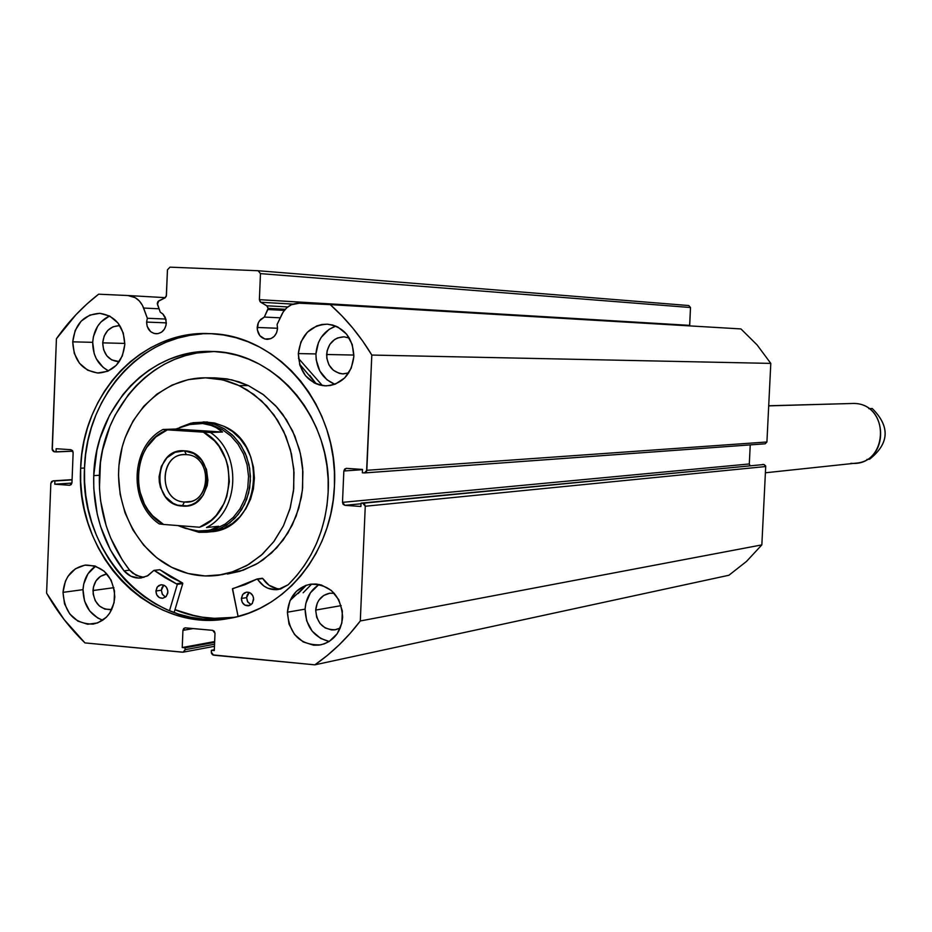 <?xml version="1.0" encoding="UTF-8"?>
<svg xmlns="http://www.w3.org/2000/svg" width="932" height="932" viewBox="0 0 932 932"><rect width="100%" height="100%" fill="white"/><g stroke="black" fill="none" stroke-linecap="round" stroke-linejoin="round"><path stroke-width="1.4" d="M267.845 309.529L284.307 310.391L267.845 309.529L268.125 308.364L264.315 317.066L267.845 309.529M749.771 465.348L749.305 463.961L342.498 502.348L344.91 505.33L361.034 503.769L344.91 505.33L360.905 506.495L361.057 503.129L763.972 464.509L762.679 464.427L763.972 464.509L765.708 466.536L365.262 506.251L765.708 466.536L765.603 465.79L763.972 464.509L362.839 503.257L365.262 506.251L360.3 620.968L761.84 544.894L765.708 466.536L761.84 544.894L746.474 561.448L728.906 575.254L314.853 664.842L728.906 575.254L746.474 561.448L761.84 544.894L360.3 620.968C347.135 638.315 331.99 652.948 314.853 664.842L213.603 655.184L211.284 652.214L211.366 650.303L214.325 649.732L211.366 650.303L214.29 650.571L215.001 633.317L212.671 630.347L184.909 627.865L182.928 630.358L193.285 628.564L182.928 630.358L182.229 647.542L214.663 641.554L182.229 647.542L185.13 647.81L214.628 642.358L185.13 647.81L185.06 649.721L214.546 644.222L185.06 649.721L183.115 652.19L84.963 642.905C69.982 628.378 57.202 611.788 46.6 593.125L50.841 483.382L53.008 480.854L72.079 479.887L54.906 480.982L54.778 484.197L71.927 483.079L54.778 484.197L69.795 485.281L71.962 482.753L73.139 452.556L70.89 449.702L56.153 448.711L56.025 451.938L72.871 451.181L54.394 451.822L52.157 448.979L56.421 338.747C68.444 321.54 82.517 306.698 98.629 294.197L128.162 295.537C135.408 296.318 140.569 300.488 143.633 308.038L147.349 318.266L165.861 319.059L147.349 318.266L146.604 322.076L147.174 326.398L150.6 331.617L154.095 333.47L157.939 333.656L161.562 332.165L164.416 329.194L166.059 325.221L166.013 319.629L162.832 313.933L160.257 312.162L157.45 304.438L158.766 300.85L164.929 297.925L166.42 295.502L167.457 269.802L169.985 267.158L258.106 270.734L260.471 273.624L690.496 307.525L688.783 305.545L690.496 307.525L689.633 325.361L259.387 299.661L689.68 325.885L690.496 307.525L260.471 273.624L259.387 299.661L260.715 302.248L293.009 304.112L260.715 302.248L266.797 305.778L268.125 308.364L285.239 309.284L268.125 308.364L267.368 306.232L260.144 301.793L259.387 299.661L260.471 273.624L258.106 270.734L169.985 267.158L167.457 269.802L166.304 296.26L164.929 297.925L157.986 301.455L157.275 303.389L160.257 312.162L163.147 314.259L165.232 317.346L166.339 323.031C165.477 329.753 162.075 333.341 156.133 333.784C150.11 332.864 146.941 328.961 146.604 322.076L166.339 322.868L146.604 322.076L147.349 318.266L142.503 305.451L139.346 300.966L135.21 297.669L127.917 295.526L98.629 294.197L86.944 303.972L75.981 314.701L56.421 338.747L52.297 450.016L53.508 451.554L56.025 451.938L56.153 448.711L70.89 449.702L72.521 450.61L73.139 452.556L71.962 482.753L71.205 484.605L69.516 485.281L54.778 484.197L54.906 480.982L53.275 480.854L51.586 481.529L50.841 483.382L46.6 593.125L64.133 619.57L84.963 642.905L182.532 652.214L184.268 651.584L185.06 649.721L185.13 647.81L182.229 647.542L182.928 630.358L183.72 628.494L185.456 627.853L212.671 630.347L214.36 631.313L215.001 633.317L214.29 650.571L211.366 650.303L211.424 653.274L212.682 654.881L314.853 664.842L327.307 655.452L339.073 644.956L350.094 633.445L360.3 620.968L365.262 506.251L364.61 504.212L362.839 503.257L361.057 503.129L360.905 506.495L344.91 505.33L343.151 504.387L342.498 502.348L343.838 470.986L344.677 469.052L346.494 468.353L362.513 469.437L362.373 472.815L365.134 472.78L366.579 471.359L371.81 355.057L362.723 341.112L352.715 328.006L341.858 315.82L330.231 304.624L299.219 303.226L291.425 304.741L286.846 307.7L283.188 311.964L277.095 324.511L277.55 328.448C276.664 335.264 273.158 338.898 267.018 339.365C260.809 338.433 257.523 334.46 257.185 327.458L277.561 328.262L257.185 327.458L257.803 324.056L259.294 321.016L264.315 317.066L280.241 317.824L264.315 317.066L260.494 319.548L258.339 322.693L257.29 329.683L259.83 335.66L264.898 339.038L270.816 338.677L274.229 336.37L276.594 332.782L277.55 328.448L277.095 324.511L281.802 314.48C285.67 307.012 291.471 303.25 299.219 303.226L330.231 304.624C346.331 319 360.195 335.823 371.81 355.057L770.799 363.398L757.099 344.933L740.94 328.926L330.231 304.624L740.94 328.926L757.099 344.933L770.799 363.398L766.919 441.989L770.799 363.398L371.81 355.057L366.824 470.299L364.47 472.932L362.373 472.815L362.513 469.437L346.226 468.353M233.047 617.648C213.137 620.071 193.774 617.427 174.971 609.726L196.512 616.308L208.791 618.091L221.175 618.522L233.047 617.648M211.11 333.691C144.518 331.268 86.094 394.737 84.521 468.015L80.653 468.225C82.202 393.887 142.177 329.812 209.7 333.633C278.26 334.238 339.353 407.459 334.437 486.061L333.19 500.274L330.697 514.266L326.981 527.862L322.064 540.944L316.03 553.387L308.911 565.048L300.815 575.825L291.798 585.611L281.965 594.313L271.422 601.851L260.261 608.153L248.611 613.163L236.588 616.844L224.297 619.163L211.879 620.095L199.425 619.663L187.076 617.858L174.948 614.712L163.147 610.25L151.788 604.542L140.977 597.633L130.806 589.595L121.37 580.508L112.749 570.454L105.025 559.538L98.268 547.865L92.536 535.539L87.876 522.666L84.334 509.385L81.934 495.801L80.7 482.042L80.653 468.225L81.783 454.501L84.078 440.964L87.526 427.765L92.093 415.008L97.744 402.822L104.431 391.312L112.085 380.594L120.647 370.773L130.037 361.931L140.184 354.16L150.984 347.531L162.331 342.137L174.133 338.013L186.272 335.205L198.644 333.761L211.121 333.691L223.587 335.007L235.912 337.699L247.994 341.764L259.69 347.147L270.897 353.81L281.499 361.686L291.378 370.715L300.453 380.815L308.608 391.859L315.773 403.777L321.866 416.418L326.817 429.675L330.592 443.411L333.132 457.472L334.413 471.743L334.437 486.061C332.433 552.292 285.122 610.18 228.06 618.603C150.565 633.62 75.073 554.645 80.653 468.225L84.521 468.015C79.022 553.631 153.291 632.106 230.239 618.219M83.018 589.653C83.379 604.984 89.973 615.178 102.8 620.234L97.697 618.009L89.67 610.938L84.521 600.977L83.018 589.653L63.003 592.356L83.018 589.653L83.729 584.014L87.946 573.832L95.588 566.178C87.888 571.479 83.694 579.308 83.018 589.653M114.799 596.934C113.285 611.998 106.073 621.05 93.188 624.091C74.723 624.032 64.657 613.454 63.003 592.356L65.403 581.23L67.978 576.326L75.41 568.776L84.894 565.142L95.006 565.992L104.198 571.223L111.059 580.03L114.531 591.098L114.077 602.701L109.755 613.058L106.341 617.264L97.65 622.926L87.643 624.254L77.845 621.096L69.725 613.92L64.518 603.831L63.003 592.356C64.599 576.896 72.09 567.798 85.476 565.072C103.487 565.642 113.261 576.267 114.799 596.934M319.338 584.492C310.636 589.851 305.894 598.064 305.09 609.144C305.731 626.56 313.769 637.337 329.194 641.472L320.678 638.455L312.138 631.127L306.675 620.84L305.09 609.144L287.406 612.196L305.09 609.144L305.859 603.33L310.379 592.834L318.231 585.156M342.638 617.089C341.124 632.036 333.819 641.286 320.736 644.839C300.453 645.527 289.339 634.645 287.406 612.196L289.98 600.721L296.353 591.331L305.568 585.471L310.81 584.166L316.216 584.026L321.587 585.075L331.384 590.492L338.689 599.614L342.359 611.043L341.846 623.03L337.221 633.713L329.206 641.472L324.289 643.861L319.024 645.119L313.618 645.212L303.168 641.903L294.524 634.471L289.002 624.044L287.406 612.196C289.013 596.713 296.691 587.393 310.438 584.213C330.138 584.236 340.867 595.198 342.638 617.089M92.699 342.335C92.781 355.605 98.058 365.123 108.531 370.889L103.126 367.371L96.369 358.878L94.202 353.671L92.699 342.335L72.731 341.834L92.699 342.335L93.41 336.638L97.65 326.235L101.017 321.936L109.557 315.971C99.328 320.923 93.701 329.707 92.699 342.335M124.806 344.537C122.651 362.059 113.914 371.565 98.582 373.056C82.331 370.924 73.71 360.521 72.731 341.834L75.142 330.545L81.131 321.167L89.798 315.109L99.841 313.315L109.731 316.065L117.968 322.973L123.257 332.969L124.806 344.537L122.348 355.896L116.29 365.297L107.564 371.309L97.499 373.021L87.643 370.19L79.488 363.27L74.257 353.321L72.731 341.834C74.979 323.882 84.008 314.375 99.841 313.315C115.603 315.878 123.921 326.282 124.806 344.537M315.936 353.939C316.123 368.711 322.425 378.835 334.833 384.299L326.992 379.802L319.816 371.018L316.204 359.88L315.936 353.939L298.322 353.577L315.936 353.939L318.499 342.44L321.249 337.326L329.147 329.322L335.823 326.083C323.847 330.709 317.218 339.994 315.936 353.939M353.857 356.467C351.562 374.431 342.3 384.229 326.072 385.86C308.608 383.763 299.358 372.998 298.322 353.577L300.92 341.928L307.327 332.246L316.589 326.002L321.855 324.499L327.307 324.173L332.701 325.023L337.85 327.027L346.611 334.169L352.238 344.514L353.857 356.467L351.224 368.187L344.735 377.891L335.404 384.077L330.114 385.533L324.674 385.825L319.292 384.928L314.166 382.889L305.486 375.724L299.929 365.437L298.322 353.577C300.756 335.042 310.414 325.233 327.307 324.173C344.106 326.841 352.96 337.605 353.857 356.467M348.719 372.917L343.174 373.907C332.736 372.567 327.214 366.101 326.608 354.498L353.892 355.057L326.608 354.498C328.052 343.419 333.831 337.535 343.931 336.825L349.325 338.036L344.094 336.825L337.629 337.92L334.67 339.493L329.858 344.362L327.085 350.91L326.771 358.121L328.973 364.913L333.353 370.26L339.26 373.348L342.498 373.883L348.719 372.917M119.284 361.604L118.189 361.639C108.45 360.3 103.289 354.043 102.706 342.86L124.83 343.419L102.706 342.86C104.058 332.118 109.463 326.398 118.958 325.711L113.028 326.783L107.786 330.417L104.174 336.068L102.706 342.86L103.627 349.768L106.796 355.768L111.712 359.927L119.284 361.604M340.273 628.028L335.648 629.717C323.497 630.055 316.857 623.508 315.703 610.076L341.182 605.625L315.703 610.076C316.67 600.837 321.249 595.233 329.45 593.276L334.262 593.288L329.835 593.218L323.73 595.455L318.93 600.126L317.264 603.167L315.703 610.076L316.67 617.205L320.002 623.485L325.221 627.947L331.524 629.916L334.774 629.857L340.273 628.028M111.758 609.505L111.083 609.621C99.992 609.528 93.969 603.167 92.979 590.527L113.902 587.673L92.979 590.527C93.934 581.277 98.419 575.813 106.434 574.135L100.481 576.337L95.996 580.881L93.421 587.09L93.142 594.022L95.215 600.639L99.316 605.928L104.827 609.097L111.758 609.505M346.203 468.353L343.838 470.986L362.501 469.681L343.838 470.986L342.498 502.348L749.305 463.961L750.237 444.89L749.305 463.961L750.085 465.639M765.195 443.807L766.919 441.989L366.824 470.299L766.919 441.989L765.219 443.795L364.529 472.932M258.106 270.734L688.783 305.545L258.106 270.734M53.275 480.854L72.079 479.665L53.275 480.854M364.796 472.885L765.219 443.795M202.291 333.877L189.942 335.322L177.826 338.118L166.047 342.23L154.712 347.624L143.936 354.218L133.824 361.977L124.445 370.796L115.894 380.594L108.252 391.289L101.588 402.775L95.938 414.926L91.383 427.648L87.946 440.824L85.651 454.315L84.521 468.015L84.579 481.786L85.802 495.509L88.191 509.058L91.732 522.316L96.38 535.154L102.101 547.445L108.846 559.095L116.547 569.976L125.156 580.007L134.569 589.071L144.716 597.086L155.516 603.971L166.851 609.668L178.629 614.118L190.734 617.252L203.06 619.058L215.478 619.489L227.874 618.557M143.633 308.038L159.034 308.795L143.633 308.038M128.162 295.537L165.36 297.658L128.301 295.537M266.797 305.778L287.767 306.943L266.797 305.778M210.69 531.799L223.89 528.327L232.394 523.458L239.862 516.782L246.001 508.557L250.591 499.098L253.422 488.776L254.401 477.976L253.469 467.153L250.673 456.703L246.13 447.045L240.013 438.564L232.557 431.574L224.076 426.355C270.129 445.473 259.364 529.644 210.807 531.788M239.209 385.627L248.39 385.592L239.058 381.864L227.024 378.893L214.768 377.844L231.882 379.848L248.39 385.592L239.209 385.627L253.784 394.376L266.727 406.026L277.561 420.192L285.914 436.362L291.471 453.966L294.034 472.396L293.51 490.978L289.899 509.058L283.363 525.998L274.136 541.189L262.544 554.109L249.019 564.303L234.037 571.456L218.135 575.312C202.034 577.351 186.551 574.683 171.698 567.32C134.406 548.668 112.283 500.542 120.181 456.167C127.824 411.734 164.556 377.483 205.413 377.821L217.727 378.87L227.443 381.118L236.903 384.567L247.085 389.867L261.589 400.877L273.961 414.88L283.701 431.33L290.4 449.597L293.79 468.947L293.743 488.613L290.26 507.812L283.468 525.776L273.67 541.795L261.263 555.262L246.735 565.642L230.67 572.563L222.27 574.648L205.098 575.964L188.031 573.483L171.698 567.32L156.704 557.744L143.633 545.127L132.938 529.958L125.016 512.821L120.146 494.344L118.515 475.227L118.935 465.639L122.232 446.871L125.074 437.865L133.031 421.019L143.773 406.247L156.902 394.131L171.931 385.137L188.311 379.615L205.424 377.821L222.608 379.837L239.209 385.627M234.666 617.299C214.232 620.083 194.345 617.508 175.006 609.598L189.872 614.619L202.046 617.147L214.372 618.324L234.666 617.299M227.385 574.042L239.885 571.304L255.857 564.431L263.313 559.678L276.781 547.771L287.883 533.057L296.178 516.083L301.316 497.537L302.62 487.902L302.679 468.365L301.409 458.661L299.3 449.142L292.636 431.003L282.955 414.647L277.095 407.354L263.663 394.877L248.39 385.592L262.882 394.294L275.755 405.863L286.532 419.924L294.838 435.99L300.372 453.488L302.912 471.79L302.387 490.244L298.799 508.208L292.298 525.031L283.107 540.129L271.585 552.956L258.129 563.091L243.229 570.198L218.694 575.242M203.782 421.928L214.092 422.918L224.076 426.355L214.884 423.093L203.351 421.94M849.25 403.568L768.702 405.77M768.702 405.874L853.922 403.428L768.702 405.874M186.318 454.641C159.5 451.729 157.52 501.136 184.385 501.998L182.288 506.053C150.984 505.039 153.279 447.453 184.536 450.832L186.318 454.641C211.576 455.084 212.473 501.218 187.239 501.987L184.385 501.998C158.836 501.3 158.626 454.641 184.198 454.618L186.318 454.641L184.536 450.832L175.111 452.311L166.968 457.752L161.341 466.326L159.069 476.741L159.325 482.135L160.502 487.401L165.395 496.709L173.049 503.268L177.558 505.179L187.076 505.878L191.736 504.655L196.07 502.418L203.153 495.276L207.23 485.56L207.918 480.19L206.485 469.448L201.522 460.105L193.809 453.558L184.536 450.832C216.073 451.577 213.673 509.792 182.288 506.053L184.385 501.998L190.186 501.509L184.385 501.998C211.296 505.167 213.346 455.294 186.318 454.641M203.467 422.114L202.733 423.512L212.787 425.365L222.317 429.582L230.868 435.978L238.068 444.261L243.567 454.07L247.108 464.94L248.541 476.38L247.784 487.867L244.871 498.865L239.955 508.86L233.256 517.411L225.078 524.11L215.816 528.689L205.89 530.914L215.84 528.677L225.101 524.11L233.268 517.388L239.967 508.849L244.883 498.841L247.784 487.855L248.541 476.368L247.108 464.928L243.567 454.059L238.068 444.261L230.868 435.966L222.305 429.582L212.787 425.365L202.733 423.512L203.467 422.114L213.766 424.013L223.529 428.324L232.301 434.871L239.687 443.364L245.326 453.406L248.96 464.544L250.44 476.275L249.671 488.042L246.7 499.307L241.656 509.559L234.806 518.332L226.429 525.217L216.946 529.912L206.776 532.219L198.97 532.312L209.898 531.776L220.43 528.502L230.018 522.642L238.184 514.476L244.51 504.422L248.658 492.97L250.405 480.714L249.683 468.283L246.502 456.307L241.05 445.403L233.594 436.118L224.53 428.93L214.313 424.177L203.467 422.114L207.51 421.998L192.994 422.732L179.748 427.427L190.874 423.175L203.467 422.114M198.341 531.007L198.97 532.312L180.202 526.498L198.97 532.312L198.341 531.007L185.515 528.409L177.965 525.566L192.074 530.11L198.341 531.007L209.63 530.285L198.341 531.007M198.842 423.454L202.733 423.512L198.842 423.454M189.744 424.538L202.733 423.512L213.906 426.052L222.55 432.029L210.376 432.471C242.052 453.162 239.617 511.505 206.485 527.524L218.671 526.265L209.63 530.285L218.671 526.265L206.485 527.524C239.617 511.505 242.052 453.162 210.376 432.471L222.55 432.029L175.729 429.046L189.744 424.538L175.729 429.046L163.228 429.454L175.729 429.046L222.55 432.029L218.589 428.627L208.593 424.34L202.733 423.512L189.744 424.538M199.518 527.232L163.554 524.448L199.518 527.232L211.191 520.254L216.224 515.373L224.099 503.362L226.791 496.476L229.354 481.704L228.014 466.652L225.917 459.418L219.055 446.346L214.453 440.778L203.409 432.157L210.376 432.471L203.409 432.157C239.186 449.9 236.472 514.72 199.518 527.232M163.042 429.489L163.042 429.489C130.235 446.078 128.034 503.035 159.244 523.924L163.554 524.448L152.662 515.78L148.153 510.223L144.378 504.002L139.381 490.115L138.064 475.25L140.557 460.653L143.179 453.837L146.639 447.523L155.83 436.957L167.364 429.862L203.409 432.157L167.364 429.862C130.946 442.968 128.453 506.367 163.554 524.448L159.43 523.889M163.298 429.536L165.791 429.745L163.298 429.536M765.405 472.78L855.529 463.192C890.013 461.247 888.476 403.719 853.922 403.428C891.353 403.999 888.114 467.118 850.893 463.286M869.661 459.173L866.911 459.453L869.661 459.173C889.373 443.399 890.223 426.518 872.236 408.519L868.822 408.647L872.236 408.519C890.223 426.518 889.373 443.399 869.661 459.173L869.673 459.161C889.419 443.387 890.281 426.507 872.259 408.519L872.201 408.507M280.718 588.954C273.216 588.803 267.228 585.319 262.754 578.504L257.092 579.005L232.441 588.942L238.091 616.46L232.557 588.628L245.151 584.632L257.115 579.005L263.838 585.995L267.74 588.185L276.268 589.723L280.532 589.012L288.163 584.76L296.621 575.72L304.216 565.736L310.892 554.913L316.554 543.368L321.156 531.205L324.651 518.553L326.992 505.54L328.146 492.306C325.944 529.527 312.616 560.342 288.163 584.76L278.109 589.537C269.616 590.41 262.766 586.985 257.57 579.25L262.754 578.504L268.999 585.214L277.084 588.651M253.644 599.521L252.118 603.703L248.553 605.8C244.161 605.823 241.761 603.365 241.365 598.449L246.596 597.633L247.749 602.014L251.069 604.717L247.469 601.513L246.596 597.633L241.365 598.449L242.238 602.352L244.883 605.124L249.59 605.532L252.444 603.249L253.586 598.169L252.77 595.606L250.114 592.845L246.584 592.146L244.324 592.985L242.553 594.733L241.365 598.449L242.914 594.255L246.502 592.158C250.871 592.17 253.259 594.628 253.644 599.521M167.876 592.053L166.362 596.224L162.832 598.274C158.58 598.239 156.273 595.816 155.9 591.005L161.376 590.224L162.424 594.406L165.465 597.109L162.226 594.068L161.376 590.224L155.9 591.005L156.751 594.861L159.337 597.598L162.785 598.286L165.931 596.701L167.713 593.369L167.818 590.713L166.315 587.102L164.428 585.459L160.98 584.772L158.778 585.599L157.054 587.335L155.9 591.005L157.426 586.822L160.991 584.772C165.209 584.842 167.504 587.265 167.876 592.053M93.736 475.623C95.192 407.505 149.737 348.743 211.529 351.457C275.394 351.201 332.736 419.214 328.146 492.306L328.134 479.106L326.946 465.953L324.604 452.975L321.132 440.312L316.565 428.091L310.95 416.418L304.345 405.432L296.83 395.226L288.466 385.895L279.355 377.553L269.581 370.26L259.247 364.086L248.448 359.1L237.299 355.325L225.917 352.809L214.407 351.562L202.885 351.597L191.456 352.913L180.237 355.465L169.333 359.251L158.836 364.214L148.84 370.295L139.462 377.46L130.771 385.603L122.849 394.667L109.568 415.183L100.097 438.226L96.905 450.424L93.736 475.623L99.398 475.273L93.736 475.623L93.782 488.508L97.219 514.033L100.563 526.429L110.384 549.903L124.038 570.885C102.916 543.333 92.816 511.586 93.736 475.623M143.971 577.362L136.2 575.382L129.63 570.163L124.049 570.873L130.958 576.256L139.113 578.096L147.151 576.069L153.722 570.512L148.071 575.557L141.175 577.957C134.558 578.609 128.849 576.244 124.049 570.873L129.63 570.163L122.36 560.085L110.605 537.834L106.213 525.893L100.621 500.903L99.456 488.112L100.446 462.622L102.567 450.168L109.976 426.274L115.195 415.066L128.43 394.62L136.34 385.592L145.008 377.472L154.363 370.342L164.312 364.272L174.785 359.333L185.654 355.57L196.85 353.018L213.824 351.539C153.337 350.7 100.889 408.612 99.398 475.273C98.477 511.097 108.555 542.727 129.606 570.174L132.833 573.25L140.499 576.92M322.437 385.603L298.461 358.366M299.498 364.016L316.216 383.856L309.727 375.293M298.077 593.614L306.383 585.18L290.085 600.476M174.121 612.58L182.742 583.607L177.313 584.364L169.473 610.786L177.313 584.364L182.742 583.607L174.121 612.58M154.025 570.337L165.314 577.84L177.313 584.364L154.351 570.431L159.838 569.72L170.766 577.106L182.602 583.013L182.742 583.607L182.439 582.908L177.01 583.665L182.439 582.908L159.838 569.72L154.025 570.337L159.209 569.802M311.731 584.061L303.133 592.799M257.092 579.005L262.276 578.259L257.255 579.017M163.811 585.156L161.935 587.684L161.376 590.224L163.811 585.156M249.194 592.426L247.166 595.059L246.596 597.633L249.194 592.426M228.06 618.603L228.864 618.464M183.161 652.179L214.465 646.307M72.079 479.654L53.031 480.854M205.413 377.821L214.768 377.844M206.776 532.219L211.226 531.741"/></g></svg>

